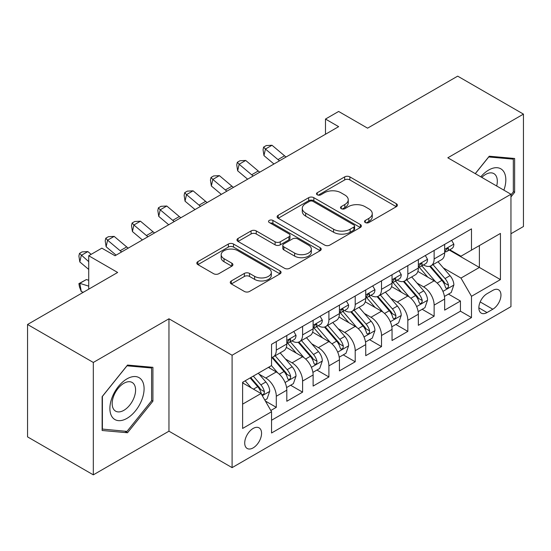 <?xml version="1.0" encoding="UTF-8"?>
<svg xmlns="http://www.w3.org/2000/svg" width="551" height="551" viewBox="0 0 551 551"><rect width="100%" height="100%" fill="white"/><g stroke="black" fill="none" stroke-linecap="round" stroke-linejoin="round"><path stroke-width="0.83" d="M365.285 222.535A2.555 1.474 0 0 0 368.901 222.535L396.334 206.694A3.65 2.108 0 0 0 397.402 205.206A3.65 2.108 0 0 0 396.334 203.712L349.857 176.878A3.65 2.108 0 0 0 344.692 176.878L317.252 192.719A2.555 1.474 0 0 0 316.501 193.759A2.555 1.474 0 0 0 317.252 194.806A2.555 1.474 0 0 0 320.868 194.806L324.422 192.754A11.688 6.75 0 0 1 340.945 192.754L344.816 194.992A11.688 6.75 0 0 1 348.239 199.765A11.688 6.75 0 0 1 344.816 204.531L341.269 206.584A2.555 1.474 0 0 0 340.518 207.624A2.555 1.474 0 0 0 341.269 208.671A2.555 1.474 0 0 0 344.885 208.671L348.432 206.618A11.688 6.75 0 0 1 364.962 206.618L368.833 208.857A11.688 6.75 0 0 1 372.256 213.63A11.688 6.75 0 0 1 368.833 218.396L365.285 220.448A2.555 1.474 0 0 0 364.535 221.488A2.555 1.474 0 0 0 365.285 222.535L365.285 220.448M253.136 447.894A11.908 6.874 120 0 0 260.919 437.398A11.908 6.874 120 0 0 259.094 427.858A11.908 6.874 120 0 0 253.136 428.451A11.908 6.874 120 0 0 245.36 438.94A11.908 6.874 120 0 0 247.185 448.48A11.908 6.874 120 0 0 253.136 447.894M231.33 280.941A3.65 2.108 0 0 0 230.256 282.429A3.65 2.108 0 0 0 231.33 283.923L244.369 291.451A3.65 2.108 0 0 0 249.534 291.451L280.004 273.861A3.65 2.108 0 0 0 281.072 272.366A3.65 2.108 0 0 0 280.004 270.878L233.521 244.038A3.65 2.108 0 0 0 228.355 244.038L197.885 261.635A3.65 2.108 0 0 0 196.817 263.123A3.65 2.108 0 0 0 197.885 264.618L213.636 273.709A3.65 2.108 0 0 0 218.802 273.709L231.847 266.181A3.65 2.108 0 0 0 232.915 264.687A3.65 2.108 0 0 0 231.847 263.199L224.03 258.688A9.766 5.641 0 0 1 221.171 254.7A9.766 5.641 0 0 1 227.205 249.493A9.766 5.641 0 0 1 237.846 250.712L268.447 268.378A9.766 5.641 0 0 1 271.312 272.366A9.766 5.641 0 0 1 265.279 277.58A9.766 5.641 0 0 1 254.631 276.354L249.534 273.413A3.65 2.108 0 0 0 244.369 273.413L231.33 280.941L231.33 283.923M510.956 233.734L523.45 226.516L523.45 114.119L457.681 76.148L367.579 128.169L338.638 111.46L325.483 119.057L338.638 126.654L115.021 255.754L101.866 248.157L88.718 255.754L88.718 289.172M93.319 362.455L93.319 474.852L168.957 431.185L168.957 318.788L93.319 362.455L27.55 324.484L117.652 272.463L88.718 255.754M168.957 318.788L232.095 355.237L510.956 194.241L510.956 306.638L232.095 467.634L232.095 355.237M523.45 114.119L447.818 157.786L510.956 194.241M324.677 245.085A3.65 2.108 0 0 0 329.842 245.085L360.313 227.494A3.65 2.108 0 0 0 361.38 226A3.65 2.108 0 0 0 360.313 224.512L313.829 197.678A3.65 2.108 0 0 0 308.67 197.678L278.193 215.269A3.65 2.108 0 0 0 277.125 216.757A3.65 2.108 0 0 0 278.193 218.251L324.677 245.085M270.307 223.086A2.555 1.474 0 0 1 272.903 223.451L272.903 220.414L320.159 247.695A3.65 2.108 0 0 1 321.226 249.183A3.65 2.108 0 0 1 320.159 250.677L289.688 268.268A3.65 2.108 0 0 1 284.523 268.268L238.039 241.434L238.039 238.452A3.65 2.108 0 0 0 236.971 239.94A3.65 2.108 0 0 0 238.039 241.434M238.039 238.452L251.084 230.924A3.65 2.108 0 0 1 256.249 230.924L275.101 241.806A3.65 2.108 0 0 0 280.259 241.806L288.91 236.813A3.65 2.108 0 0 0 289.984 235.318A3.65 2.108 0 0 0 288.91 233.831L269.287 222.501A2.555 1.474 0 0 1 268.537 221.454A2.555 1.474 0 0 1 270.114 220.09A2.555 1.474 0 0 1 272.903 220.414M93.319 474.852L27.55 436.881L27.55 324.484M270.83 410.488L276.292 407.341L265.368 401.032M259.163 374.212L265.768 378.02A14.884 8.589 60 0 1 276.292 396.252L286.809 390.177L286.809 401.259L302.595 392.147L290.625 385.239M285.466 359.018L292.071 362.833A14.884 8.589 60 0 1 302.595 381.058L313.12 374.983L313.12 386.072L328.906 376.96L316.935 370.052M311.776 343.831L318.382 347.647A14.884 8.589 60 0 1 328.906 365.871L339.43 359.796L339.43 370.885L355.209 361.773L343.245 354.858M338.087 328.644L344.692 332.46A14.884 8.589 60 0 1 355.209 350.684L365.733 344.609L365.733 355.698L381.519 346.586L369.549 339.671M364.39 313.457L370.995 317.266A14.884 8.589 60 0 1 381.519 335.497L392.043 329.422L392.043 340.511L407.83 331.392L395.859 324.484M390.7 298.27L397.305 302.079A14.884 8.589 60 0 1 407.83 320.31L418.354 314.228L418.354 325.317L434.133 316.205L434.133 305.116A14.884 8.589 -120 0 0 423.616 286.892L417.004 283.076M422.162 309.297L434.133 316.205M286.809 390.177A14.884 8.589 -120 0 0 276.292 371.946L268.399 367.393M313.12 374.983A14.884 8.589 -120 0 0 302.595 356.759L286.327 347.364M339.43 359.796A14.884 8.589 -120 0 0 328.906 341.572L312.637 332.177M365.733 344.609A14.884 8.589 -120 0 0 355.209 326.385L338.941 316.99M392.043 329.422A14.884 8.589 -120 0 0 381.519 311.191L365.251 301.803M418.354 314.228A14.884 8.589 -120 0 0 407.83 296.004L391.561 286.61M492.801 290.384L487.015 293.724A11.537 6.66 120 0 0 479.48 303.89A11.537 6.66 120 0 0 481.25 313.133A11.537 6.66 120 0 0 487.015 312.562L492.801 309.221A11.537 6.66 120 0 0 500.336 299.055A11.537 6.66 120 0 0 498.565 289.812A11.537 6.66 120 0 0 492.801 290.384M242.612 404.145L261.029 393.517L271.553 411.742L271.553 433.003L471.491 317.576L471.491 296.307L460.967 278.083L443.314 267.889M271.553 411.742L242.612 428.451L242.612 382.277L271.553 365.568L271.553 344.306L471.491 228.872L471.491 250.133L500.432 233.424L500.432 279.598L471.491 296.307M291.934 340.883L292.071 340.966A14.884 8.589 60 0 0 299.517 341.703L310.041 335.621A14.884 8.589 -120 0 0 313.12 328.809L313.12 320.303M318.244 325.696L318.382 325.772A14.884 8.589 60 0 0 325.82 326.509L336.344 320.434A14.884 8.589 -120 0 0 339.43 313.622L339.43 305.116M344.554 310.509L344.692 310.585A14.884 8.589 60 0 0 352.13 311.322L362.654 305.247A14.884 8.589 -120 0 0 365.733 298.435L365.733 289.929M370.857 295.315L370.995 295.398A14.884 8.589 60 0 0 378.441 296.135L388.958 290.06A14.884 8.589 -120 0 0 392.043 283.248L392.043 274.742M397.168 280.128L397.305 280.211A14.884 8.589 60 0 0 404.744 280.948L415.268 274.873A14.884 8.589 -120 0 0 418.354 268.055L418.354 259.549M271.553 420.248L460.443 311.191L460.443 301.018L444.657 310.13L444.657 299.041A14.884 8.589 -120 0 0 434.133 280.817L417.865 271.423M423.478 264.941L423.616 265.017A14.884 8.589 -120 0 0 431.054 265.754A14.884 8.589 -120 0 0 434.133 258.942L434.133 250.436M431.054 265.754L441.578 259.679A14.884 8.589 -120 0 0 444.657 252.868L444.657 244.362M276.292 341.572L276.292 350.078A14.884 8.589 60 0 1 273.206 356.89A14.884 8.589 60 0 1 271.553 357.489M273.206 356.89L283.731 350.815A14.884 8.589 -120 0 0 286.809 344.003L286.809 335.497M302.595 326.378L302.595 334.884A14.884 8.589 60 0 1 299.517 341.703M328.906 311.191L328.906 319.697A14.884 8.589 60 0 1 325.82 326.509M355.209 296.004L355.209 304.51A14.884 8.589 60 0 1 352.13 311.322M381.519 280.817L381.519 289.323A14.884 8.589 60 0 1 378.441 296.135M407.83 265.623L407.83 274.129A14.884 8.589 60 0 1 404.744 280.948M407.83 320.31L407.83 331.392M381.519 335.497L381.519 346.586M355.209 350.684L355.209 361.773M328.906 365.871L328.906 376.96M302.595 381.058L302.595 392.147M276.292 396.252L276.292 407.341M261.029 393.517L242.612 382.883M460.967 278.083L479.384 267.449L479.384 245.581L500.432 233.424M449.258 250.058L500.432 279.598M449.781 249.755L460.967 256.208L471.491 250.133M168.957 431.185L232.095 467.634M325.483 119.057L325.483 134.244M448.473 294.103L460.443 301.018M460.443 311.191L471.491 317.576M510.956 196.914L514.634 192.333L514.634 158.481L489.247 156.215L475.251 173.627M102.135 430.489L127.522 432.755L152.909 401.176L152.909 367.324L127.522 365.058L102.135 396.637L102.135 430.489M513.318 191.569L514.634 192.333M151.594 400.419L152.909 401.176M124.836 431.206L127.522 432.755M366.305 222.893L368.833 221.433A11.688 6.75 0 0 0 372.256 216.667L372.256 213.63M348.239 199.765L348.239 202.802A11.688 6.75 0 0 1 344.816 207.569L342.288 209.029M396.286 206.721L349.857 179.915A3.65 2.108 0 0 0 344.692 179.915L318.271 195.164M360.264 227.522L313.829 200.716A3.65 2.108 0 0 0 308.67 200.716L278.241 218.279M353.859 227.046A2.555 1.474 0 0 0 354.603 226A2.555 1.474 0 0 0 353.859 224.96L313.058 201.404A2.555 1.474 0 0 0 309.442 201.404L305.695 203.567A11.688 6.75 0 0 0 302.272 208.333A11.688 6.75 0 0 0 305.695 213.106L333.589 229.209A11.688 6.75 0 0 0 350.112 229.209L353.859 227.046L353.859 230.084A2.555 1.474 0 0 0 354.603 229.037L354.603 226M302.272 208.333L302.272 211.37A11.688 6.75 0 0 0 305.695 216.144L305.695 213.106M353.859 230.084L350.112 232.246A11.688 6.75 0 0 1 333.589 232.246L305.695 216.144M238.087 241.462L251.084 233.961L251.084 230.924M289.984 235.318L289.984 238.356A3.65 2.108 0 0 1 288.91 239.85L280.259 244.844A3.65 2.108 0 0 1 275.101 244.844L256.249 233.961A3.65 2.108 0 0 0 251.084 233.961M272.903 223.451L320.11 250.705M294.661 253.095A9.766 5.641 0 0 0 305.302 254.321A9.766 5.641 0 0 0 311.336 249.107A9.766 5.641 0 0 0 308.47 245.119L297.692 238.9A3.65 2.108 0 0 0 292.526 238.9L283.875 243.893A3.65 2.108 0 0 0 282.808 245.381A3.65 2.108 0 0 0 283.875 246.876L294.661 253.095L294.661 256.132A9.766 5.641 0 0 0 305.302 257.358A9.766 5.641 0 0 0 311.336 252.144L311.336 249.107M282.808 245.381L282.808 248.418A3.65 2.108 0 0 0 283.875 249.913L283.875 246.876M294.661 256.132L283.875 249.913M271.312 272.366L271.312 275.404A9.766 5.641 0 0 1 265.279 280.617A9.766 5.641 0 0 1 254.631 279.391L249.534 276.45A3.65 2.108 0 0 0 244.369 276.45L231.379 283.951M221.171 254.7L221.171 257.737A9.766 5.641 0 0 0 224.03 261.725L224.03 258.688M231.799 266.209L224.03 261.725M279.956 273.888L233.521 247.075A3.65 2.108 0 0 0 228.355 247.075L197.933 264.645M444.437 296.438L451.235 292.512L453.866 284.915A9.856 5.689 -120 0 0 450.022 275.658L438.004 261.746M435.6 281.781L421.859 265.871M427.783 277.146L419.807 267.917A23.624 13.637 -120 0 0 419.077 267.09M429.711 266.291L441.868 280.369A9.856 5.689 60 0 1 445.387 287.161L446.103 288.331L447.433 288.139L448.328 287.057L448.542 285.335A9.856 5.689 -120 0 0 445.029 278.544L433.01 264.632M430.427 266.064L443.493 281.189A5.021 2.9 60 0 1 444.76 283.152L448.542 285.335M451.627 240.339L453.866 244.21A9.856 5.689 60 0 1 451.827 248.57L446.827 251.456A9.856 5.689 -120 0 0 448.542 249.19L448.335 248.315L447.102 248.556L445.387 251.008A9.856 5.689 60 0 1 444.657 252.413M444.988 251.917L445.029 251.917A9.856 5.689 -120 0 0 446.827 251.456M279.515 160.782A18.603 10.738 60 0 1 277.973 159.597L265.43 149.052L263.97 155.616L273.943 163.998M286.093 156.987A18.603 10.738 60 0 1 284.55 155.795L272.008 145.257L265.43 149.052L263.633 147.083L266.264 145.56L272.008 145.257M263.97 155.616L263.047 149.707L263.633 147.083M503.883 190.157A24.182 13.961 120 0 0 488.723 170.018A24.182 13.961 120 0 0 480.803 176.83M496.671 185.997A16.558 9.56 120 0 0 493.889 173.627A16.558 9.56 120 0 0 485.61 174.447A16.558 9.56 120 0 0 481.781 177.401M475.306 173.655L488.723 156.966L513.318 159.163L513.318 191.955L510.956 194.902M511.693 158.22L513.318 159.163M141.8 399.93A24.182 13.961 120 0 0 135.546 376.567A24.182 13.961 120 0 0 112.184 397.278A24.182 13.961 120 0 0 118.444 420.64A24.182 13.961 120 0 0 141.8 399.93M134.017 397.712A16.558 9.56 120 0 0 132.157 382.47A16.558 9.56 120 0 0 113.74 395.9A16.558 9.56 120 0 0 115.6 411.142A16.558 9.56 120 0 0 134.017 397.712M102.396 429.201L102.396 396.403L126.992 365.809L151.594 368.006L151.594 400.804L126.992 431.399L102.135 429.05M149.962 367.062L151.594 368.006M418.126 311.625L424.924 307.699L427.555 300.102A9.856 5.689 -120 0 0 423.719 290.845L411.7 276.933M409.29 296.968L395.549 281.058M401.472 292.333L393.497 283.104A23.624 13.637 -120 0 0 392.767 282.284M403.408 281.478L415.564 295.556A9.856 5.689 60 0 1 419.077 302.347L419.793 303.518L421.129 303.332L422.018 302.244L422.231 300.522A9.856 5.689 -120 0 0 418.719 293.731L406.7 279.818M404.117 281.251L417.183 296.376A5.021 2.9 60 0 1 418.45 298.339L422.231 300.522M391.823 326.812L398.621 322.886L401.252 315.296A9.856 5.689 -120 0 0 397.409 306.039L385.39 292.12M382.979 312.155L369.246 296.252M375.162 307.527L367.193 298.291A23.624 13.637 -120 0 0 366.456 297.471M377.098 296.672L389.254 310.743A9.856 5.689 60 0 1 392.773 317.534L393.49 318.705L394.819 318.519L395.714 317.431L395.928 315.716A9.856 5.689 -120 0 0 392.415 308.925L380.39 295.005M377.814 296.438L390.873 311.563A5.021 2.9 60 0 1 392.14 313.526L395.928 315.716M365.513 342.006L372.311 338.08L374.942 330.483A9.856 5.689 -120 0 0 371.105 321.226L359.08 307.306M356.676 327.342L342.936 311.439M348.859 322.714L340.883 313.478A23.624 13.637 -120 0 0 340.153 312.658M350.787 311.859L362.951 325.93A9.856 5.689 60 0 1 366.463 332.728L367.18 333.892L368.509 333.706L369.404 332.625L369.618 330.903A9.856 5.689 -120 0 0 366.105 324.112L354.086 310.192M351.504 311.625L364.569 326.75A5.021 2.9 60 0 1 365.836 328.72L369.618 330.903M339.209 357.193L346.007 353.267L348.631 345.67A9.856 5.689 -120 0 0 344.795 336.413L332.776 322.5M330.366 342.529L316.632 326.626M322.549 337.901L314.573 328.671A23.624 13.637 -120 0 0 313.843 327.845M324.484 327.046L336.64 341.124A9.856 5.689 60 0 1 340.153 347.915L340.869 349.086L342.205 348.893L343.094 347.812L343.314 346.09A9.856 5.689 -120 0 0 339.795 339.299L327.776 325.386M325.2 326.819L338.259 341.944A5.021 2.9 60 0 1 339.526 343.907L343.314 346.09M425.324 255.526L427.555 259.397A9.856 5.689 60 0 1 425.517 263.764L420.516 266.65A9.856 5.689 -120 0 0 422.231 264.377L422.025 263.502L420.792 263.75L419.077 266.202A9.856 5.689 60 0 1 418.354 267.6M418.677 267.111L418.719 267.111A9.856 5.689 -120 0 0 420.516 266.65M253.212 175.976A18.603 10.738 60 0 1 251.662 174.784L239.127 164.246L237.66 170.803L247.64 179.192M259.79 172.174A18.603 10.738 60 0 1 258.24 170.982L245.705 160.444L239.127 164.246L237.323 162.269L239.954 160.754L245.705 160.444M237.66 170.803L236.737 164.894L237.323 162.269M399.014 270.713L401.252 274.591A9.856 5.689 60 0 1 399.206 278.951L394.213 281.837A9.856 5.689 -120 0 0 395.928 279.564L395.721 278.689L394.488 278.937L392.773 281.389A9.856 5.689 60 0 1 392.043 282.787M392.374 282.298L392.415 282.298A9.856 5.689 -120 0 0 394.213 281.837M226.902 191.163A18.603 10.738 60 0 1 225.352 189.971L212.817 179.433L211.357 185.997L221.33 194.379M233.479 187.361A18.603 10.738 60 0 1 231.93 186.176L219.394 175.638L212.817 179.433L211.019 177.456L213.65 175.941L219.394 175.638M211.357 185.997L210.434 180.081L211.019 177.456M372.71 285.907L374.942 289.778A9.856 5.689 60 0 1 372.903 294.138L367.903 297.023A9.856 5.689 -120 0 0 369.618 294.751L369.411 293.876L368.178 294.124L366.463 296.576A9.856 5.689 60 0 1 365.733 297.981M366.064 297.485L366.105 297.485A9.856 5.689 -120 0 0 367.903 297.023M200.592 206.35A18.603 10.738 60 0 1 199.049 205.158L186.507 194.62L185.046 201.184L195.02 209.566M207.169 202.554A18.603 10.738 60 0 1 205.626 201.363L193.084 190.825L186.507 194.62L184.709 192.65L187.34 191.128L193.084 190.825M185.046 201.184L184.124 195.274L184.709 192.65M346.4 301.094L348.631 304.965A9.856 5.689 60 0 1 346.593 309.325L341.592 312.21A9.856 5.689 -120 0 0 343.314 309.944L343.101 309.07L341.875 309.311L340.153 311.763A9.856 5.689 60 0 1 339.43 313.168M339.753 312.672L339.795 312.672A9.856 5.689 -120 0 0 341.592 312.21M174.288 221.536A18.603 10.738 60 0 1 172.738 220.352L160.203 209.807L158.743 216.371L168.716 224.753M180.866 217.741A18.603 10.738 60 0 1 179.316 216.55L166.781 206.012L160.203 209.807L158.399 207.837L161.03 206.315L166.781 206.012M158.743 216.371L157.82 210.461L158.399 207.837M312.899 372.38L319.697 368.454L322.328 360.857A9.856 5.689 -120 0 0 318.485 351.6L306.466 337.687M304.056 357.723L290.322 341.813M296.238 353.088L288.269 343.858A23.624 13.637 -120 0 0 287.532 343.039M298.174 342.233L310.33 356.311A9.856 5.689 60 0 1 313.85 363.102L314.566 364.273L315.895 364.087L316.791 362.999L317.004 361.277A9.856 5.689 -120 0 0 313.491 354.486L301.466 340.573M298.89 342.006L311.956 357.131A5.021 2.9 60 0 1 313.216 359.094L317.004 361.277M320.09 316.281L322.328 320.152A9.856 5.689 60 0 1 320.283 324.518L315.289 327.404A9.856 5.689 -120 0 0 317.004 325.131L316.797 324.257L315.565 324.505L313.85 326.957A9.856 5.689 60 0 1 313.12 328.355M313.45 327.866L313.491 327.866A9.856 5.689 -120 0 0 315.289 327.404M147.978 236.73A18.603 10.738 60 0 1 146.435 235.539L133.893 225.001L132.433 231.558L142.406 239.947M154.555 232.928A18.603 10.738 60 0 1 153.006 231.737L140.471 221.199L133.893 225.001L132.095 223.024L134.726 221.509L140.471 221.199M132.433 231.558L131.51 225.648L132.095 223.024M286.589 387.567L293.387 383.641L296.018 376.051A9.856 5.689 -120 0 0 292.182 366.794L280.163 352.874M277.752 372.91L271.457 365.623M269.935 368.282L268.909 367.097M271.863 357.42L284.027 371.498A9.856 5.689 60 0 1 287.539 378.289L288.256 379.46L289.592 379.274L290.48 378.186L290.694 376.471A9.856 5.689 -120 0 0 287.181 369.68L275.163 355.76M272.58 357.193L285.645 372.318A5.021 2.9 60 0 1 286.913 374.281L290.694 376.471M293.786 331.468L296.018 335.345A9.856 5.689 60 0 1 293.979 339.705L288.979 342.591A9.856 5.689 -120 0 0 290.694 340.318L290.487 339.444L289.254 339.691L287.539 342.143A9.856 5.689 60 0 1 286.809 343.542M287.14 343.053L287.181 343.053A9.856 5.689 -120 0 0 288.979 342.591M121.675 251.917A18.603 10.738 60 0 1 120.125 250.726L107.583 240.188L106.123 246.752L116.103 255.134M128.245 248.115A18.603 10.738 60 0 1 126.702 246.931L114.16 236.393L107.583 240.188L105.785 238.211L108.416 236.696L114.16 236.393M106.123 246.752L105.2 240.835L105.785 238.211M264.845 400.122L267.083 398.834L269.714 391.238A9.856 5.689 -120 0 0 265.871 381.981L258.302 373.22M251.242 387.863L245.154 380.81M243.625 383.468L242.612 382.298M250.147 377.924L257.716 386.685A9.856 5.689 60 0 1 261.229 393.483L261.952 394.647L263.282 394.461L264.17 393.38L264.39 391.658A9.856 5.689 -120 0 0 260.871 384.867L253.308 376.106M250.76 377.573L259.335 387.505A5.021 2.9 60 0 1 260.602 389.474L264.39 391.658M83.373 292.25L81.279 291.596L79.482 286.933L78.896 283.634L86.397 279.55L88.718 280.28M86.397 279.55L79.819 283.345L88.718 286.141M78.896 283.634L79.819 283.345L81.279 291.596M91.149 254.348L87.857 251.58L81.279 255.375L79.819 261.939L88.718 269.418M88.718 261.629L79.482 253.405L82.106 251.883L87.857 251.58M79.819 261.939L78.896 256.029L79.482 253.405M265.768 378.02L276.292 371.946M292.071 362.833L302.595 356.759M318.382 347.647L328.906 341.572M344.692 332.46L355.209 326.385M370.995 317.266L381.519 311.191M397.305 302.079L407.83 296.004M423.616 286.892L434.133 280.817M434.133 258.942L444.657 252.868M276.292 350.078L286.809 344.003M302.595 334.884L313.12 328.809M328.906 319.697L339.43 313.622M355.209 304.51L365.733 298.435M381.519 289.323L392.043 283.248M407.83 274.129L418.354 268.055M434.133 305.116L444.657 299.041M480.183 301.934L492.801 309.221M478.86 307.851L487.015 312.562M368.833 221.433L368.833 218.396M341.269 208.671L341.269 206.584M344.816 207.569L344.816 204.531M317.252 194.806L317.252 192.719M344.692 179.915L344.692 176.878M349.857 179.915L349.857 176.878M396.334 206.694L396.334 203.712M278.193 218.251L278.193 215.269M308.67 200.716L308.67 197.678M313.829 200.716L313.829 197.678M360.313 227.494L360.313 224.512M333.589 232.246L333.589 229.209M350.112 232.246L350.112 229.209M256.249 233.961L256.249 230.924M275.101 244.844L275.101 241.806M280.259 244.844L280.259 241.806M288.91 239.85L288.91 236.813M320.159 250.677L320.159 247.695M244.369 276.45L244.369 273.413M249.534 276.45L249.534 273.413M254.631 279.391L254.631 276.354M231.847 266.181L231.847 263.199M197.885 264.618L197.885 261.635M228.355 247.075L228.355 244.038M233.521 247.075L233.521 244.038M280.004 273.861L280.004 270.878M442.935 291.383L453.804 285.108M445.029 278.544L450.022 275.658M437.17 283.083L441.868 280.369M453.804 244.1L444.657 249.376M277.973 159.597L284.55 155.795M447.267 248.453L448.542 249.19M416.625 306.57L427.493 300.295M418.719 293.731L423.719 290.845M410.86 298.27L415.564 295.556M390.322 321.756L401.183 315.482M392.415 308.925L397.409 306.039M384.55 313.457L389.254 310.743M364.011 336.943L374.88 330.676M366.105 324.112L371.105 321.226M358.246 328.651L362.951 325.93M337.701 352.137L348.569 345.863M339.795 339.299L344.795 336.413M331.936 343.838L336.64 341.124M427.493 259.287L418.354 264.563M251.662 174.784L258.24 170.982M420.964 263.64L422.231 264.377M401.183 274.474L392.043 279.75M225.352 189.971L231.93 186.176M394.654 278.827L395.928 279.564M374.88 289.661L365.733 294.943M199.049 205.158L205.626 201.363M368.343 294.02L369.618 294.751M348.569 304.855L339.43 310.13M172.738 220.352L179.316 216.55M342.04 309.207L343.314 309.944M311.398 367.324L322.259 361.05M313.491 354.486L318.485 351.6M305.633 359.025L310.33 356.311M322.259 320.041L313.12 325.317M146.435 235.539L153.006 231.737M315.73 324.394L317.004 325.131M285.087 382.511L295.956 376.237M287.181 369.68L292.182 366.794M279.323 374.212L284.027 371.498M295.956 335.228L286.809 340.504M120.125 250.726L126.702 246.931M289.427 339.581L290.694 340.318M262.283 395.68L269.646 391.43M260.871 384.867L265.871 381.981M253.46 389.144L257.716 386.685"/></g></svg>
